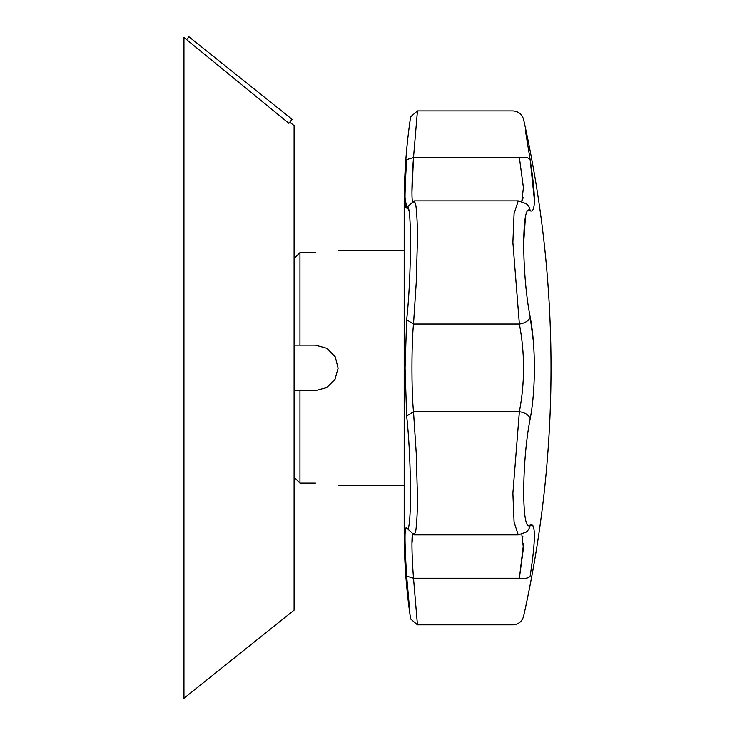 <?xml version="1.0" encoding="UTF-8"?>
<svg xmlns="http://www.w3.org/2000/svg" width="735" height="735" viewBox="0 0 735 735"><rect width="100%" height="100%" fill="white"/><g stroke="black" fill="none" stroke-linecap="round" stroke-linejoin="round"><path stroke-width="1.1" d="M315.379 483.115C344.724 485.532 344.724 485.532 315.379 483.115C344.724 485.532 344.724 485.532 315.379 483.115L299.954 483.115A7927.361 7927.361 45.6 0 1 294.083 477.125A7927.361 7927.361 -134.4 0 0 299.954 483.115L299.954 390.634L294.083 390.634L315.379 390.634L326.689 387.621L334.958 379.435L338.128 368.198L335.261 356.87L326.956 348.298L315.379 345.119L294.083 345.119L299.954 345.119L299.954 252.638A7927.361 7927.361 134.4 0 0 294.083 258.637A7927.361 7927.361 -45.6 0 1 299.954 252.638L315.379 252.638C344.724 250.222 344.724 250.222 315.379 252.638M406.942 207.38L406.666 207.757C404.507 210.32 404.507 194.279 406.666 159.642C411.747 103.525 411.747 103.525 406.666 159.642L413.52 157.51L417.452 110.921L413.52 157.51C411.444 183.998 411.444 207.564 413.52 201.381C415.045 201.574 415.955 204.128 416.249 209.034C417.057 216.715 417.452 226.839 417.452 239.417L416.249 282.516L413.52 324.006L406.666 319.753C411.738 274.311 411.747 197.136 406.666 207.757L405.086 197.687M411.958 192.046L413.52 157.51L519.388 157.51C510.715 94.87 510.715 94.87 519.388 157.51A11.016 4.309 170.8 0 1 530.201 159.862C535.787 196.208 535.787 213.196 530.201 210.807A11.016 10.814 -52 0 0 526.168 203.641L518.276 200.857L414.09 200.857L406.942 207.389M407.392 207.233L408.761 210.43M533.307 340.746L530.201 316.932A11.016 6.505 169.5 0 1 519.388 324.006L413.52 324.006C411.444 344.32 411.444 391.562 413.52 411.747L406.666 416.001L405.086 367.877L406.666 319.753M530.238 210.826L530.201 210.807C521.611 201.041 521.602 273.898 530.201 316.932C535.778 345.891 535.797 389.752 530.201 418.821A11.016 6.505 -169.5 0 0 519.388 411.747L413.52 411.747L416.249 453.284L417.452 496.373C417.452 508.942 417.048 519.057 416.249 526.738C415.955 531.644 415.045 534.18 413.52 534.373C411.444 528.189 411.444 551.875 413.52 578.243L406.666 576.121C404.507 541.548 404.507 525.516 406.666 527.996L414.09 534.896L518.276 534.896L514.105 522.227L512.901 493.286L519.388 411.747C524.946 382.54 524.946 353.296 519.388 324.006L512.901 242.513L514.105 213.536L518.276 200.857M406.354 527.565L406.666 527.996C411.738 538.626 411.747 461.534 406.666 416.001M411.958 543.707L412.868 533.895M406.666 576.166L409.34 606.43M406.666 576.121C411.747 632.238 411.747 632.238 406.666 576.121M413.52 578.243L417.452 624.833L413.52 578.243L519.388 578.243C510.715 640.892 510.715 640.892 519.388 578.243C510.715 640.892 510.715 640.892 519.388 578.243L523.43 548.2L521.832 534.373M417.452 624.833L512.883 624.833C518.469 624.465 522.052 621.589 523.632 616.224C541.879 534.446 551.011 451.667 551.039 367.877A1138.855 1138.855 0 0 0 523.632 119.539C522.052 114.173 518.469 111.297 512.883 110.921L417.452 110.921L410.644 116.791C406.354 145.539 404.213 174.434 404.204 203.503L404.204 532.259C404.213 561.32 406.354 590.223 410.644 618.962L417.452 624.833L417.333 623.629M533.307 526.067L530.201 524.955C535.787 522.502 535.787 539.49 530.201 575.9C521.611 628.664 521.611 628.664 530.201 575.9A11.016 4.309 -170.8 0 1 519.388 578.243L523.559 543.799M530.201 418.821C521.611 461.791 521.602 534.712 530.201 524.955A11.016 10.814 52 0 1 526.168 532.112L518.285 534.896M522.805 536.274L522.952 536.798M523.632 243.708L525.461 217.275M523.201 197.733L521.832 201.381L523.43 187.581L519.388 157.51M534.409 199.966L530.201 159.862L525.451 130.683M530.201 159.862C521.611 107.09 521.611 107.09 530.201 159.862M288.864 123.315L186.598 39.616L188.886 36.75L292.08 119.3L288.864 123.315M186.598 39.616L183.961 37.513L183.961 698.25L294.083 610.151L294.083 125.611L289.783 122.166M523.632 616.224A1138.855 1138.855 0 0 0 551.039 367.877M338.137 485.348L404.213 485.348M338.137 250.415L404.213 250.415"/></g></svg>
